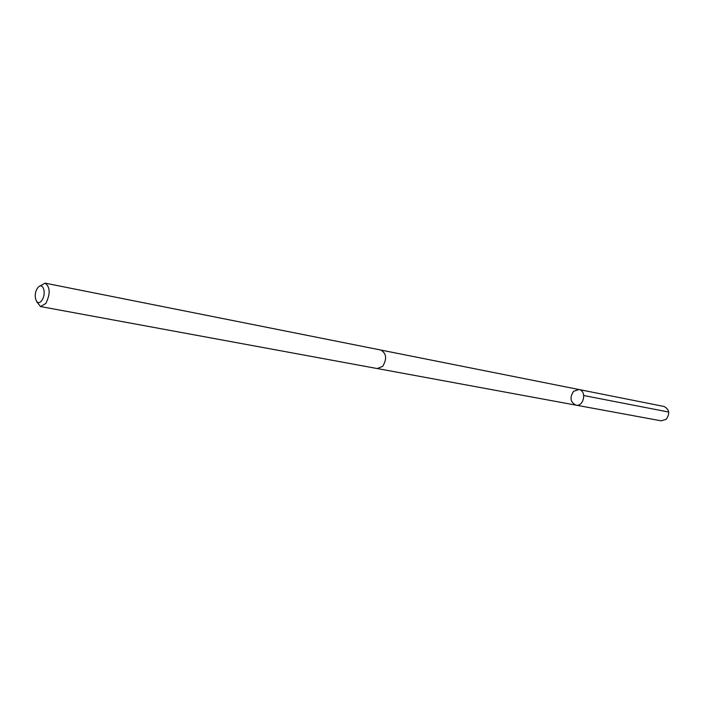 <?xml version="1.0" encoding="UTF-8"?>
<svg xmlns="http://www.w3.org/2000/svg" width="704" height="704" viewBox="0 0 704 704"><rect width="100%" height="100%" fill="white"/><g stroke="black" fill="none" stroke-linecap="round" stroke-linejoin="round"><path stroke-width="1.06" d="M573.61 391.301L578.917 389.514C587.004 390.711 583.88 407.009 575.925 405.134C570.302 402.178 569.536 397.566 573.61 391.301M661.197 420.834L666.239 419.25C670.155 413.538 669.39 409.27 663.951 406.454L578.917 389.514C587.004 390.711 583.88 407.009 575.925 405.134L661.197 420.834M36.837 301.919L40.577 306.566L377.265 368.562L382.703 366.318C387.121 358.838 386.487 353.408 380.82 350.038L45.074 283.14L39.882 286.07M40.577 306.566L45.866 303.433C50.503 293.77 50.239 287.003 45.074 283.14M41.879 300.362C47.045 293.066 42.557 280.755 37.506 288.174C32.419 295.39 36.775 307.71 41.879 300.362M583.774 395.534L668.73 412.051M377.599 368.606L575.925 405.134M381.137 350.108L578.917 389.514"/></g></svg>
